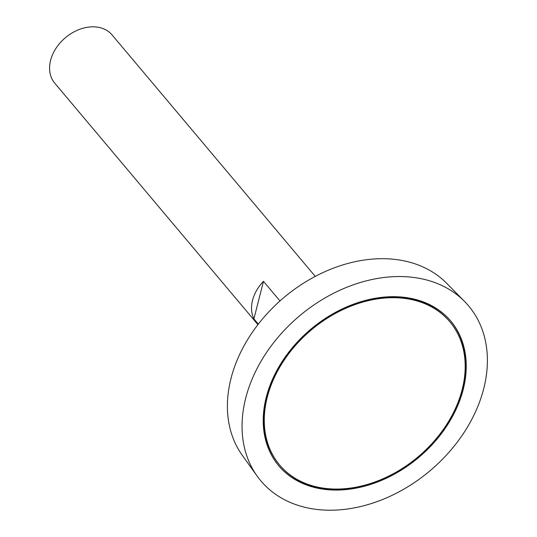 <?xml version="1.0" encoding="UTF-8"?>
<svg xmlns="http://www.w3.org/2000/svg" width="537" height="537" viewBox="0 0 537 537"><rect width="100%" height="100%" fill="white"/><g stroke="black" fill="none" stroke-linecap="round" stroke-linejoin="round"><path stroke-width="0.81" d="M389.097 297.773A111.226 82.933 139.9 0 0 283.415 361.26A111.226 82.933 139.9 0 0 279.623 464.988A111.226 82.933 139.9 0 0 418.122 456.833A111.226 82.933 139.9 0 0 449.838 321.764A111.226 82.933 139.9 0 0 389.097 297.773M315.259 276.394L112.085 34.932A37.469 27.937 139.9 0 0 91.626 26.85A37.469 27.937 139.9 0 0 56.029 48.236A37.469 27.937 139.9 0 0 54.754 83.175L257.928 324.637M258.317 324.126L253.9 318.877A37.469 27.937 -40.1 0 1 263.472 281.334L279.985 300.962M464.646 301.539L446.69 283.321A133.8 99.761 139.9 0 0 377.571 258.787A133.8 99.761 139.9 0 0 252.558 331.994A133.8 99.761 139.9 0 0 242.281 455.316L257.169 476.124A135.814 101.265 139.9 0 0 429.929 470.855A135.814 101.265 139.9 0 0 464.646 301.539A135.814 101.265 139.9 0 0 394.487 276.636A135.814 101.265 139.9 0 0 267.594 350.943A135.814 101.265 139.9 0 0 257.169 476.124M389.359 296.766A112.401 83.806 139.9 0 0 282.563 360.918A112.401 83.806 139.9 0 0 278.73 465.74A112.401 83.806 139.9 0 0 418.685 457.497A112.401 83.806 139.9 0 0 450.731 321.012A112.401 83.806 139.9 0 0 389.359 296.766M278.475 465.445A112.401 83.806 139.9 0 0 418.182 456.9A112.401 83.806 139.9 0 0 450.483 320.71M449.838 321.764L449.335 321.166A111.226 82.933 139.9 0 0 388.6 297.176A111.226 82.933 139.9 0 0 282.912 360.663A111.226 82.933 139.9 0 0 279.119 464.391L279.623 464.988M263.472 281.334L253.9 318.877"/></g></svg>
